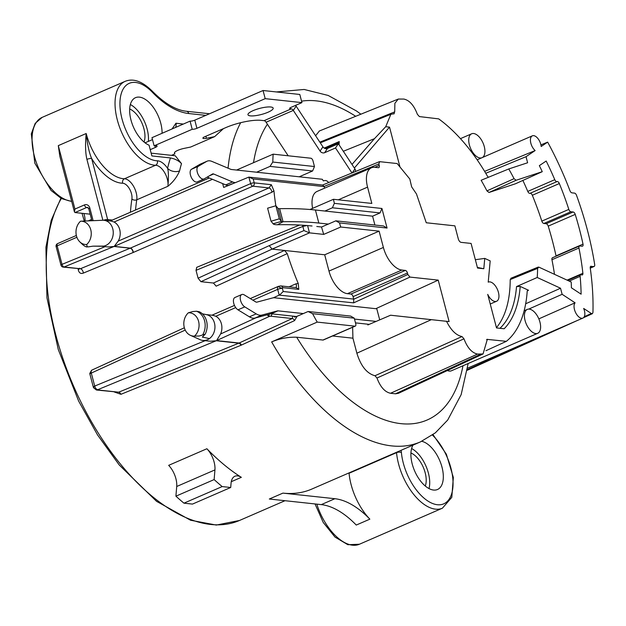 <?xml version="1.0" encoding="UTF-8"?>
<svg xmlns="http://www.w3.org/2000/svg" width="626" height="626" viewBox="0 0 626 626"><rect width="100%" height="100%" fill="white"/><g stroke="black" fill="none" stroke-linecap="round" stroke-linejoin="round"><path stroke-width="0.94" d="M379.262 161.727L379.692 161.672L378.847 163.957L379.231 165.413A2.606 1.362 -113.5 0 1 378.777 167.643A2.606 1.362 -113.5 0 1 378.378 167.698L374.904 167.322A22.591 11.769 66.5 0 0 371.468 167.799A22.591 11.769 66.5 0 0 367.564 187.127L371.836 203.434L333.455 199.295A189.388 98.673 -113.5 0 0 334.354 203.356L332.398 207.785L324.917 211.04L315.418 210.015A251.934 61.074 165.3 0 0 279.634 208.685A5.211 1.26 -14.7 0 1 277.999 208.341L275.894 205.766L279.313 218.81L281.418 221.385A5.211 1.26 -14.7 0 0 283.054 221.729A251.934 61.074 165.3 0 1 318.837 223.059L328.345 224.085L321.529 227.003L316.787 226.495M333.455 199.295L309.964 209.499M271.34 184.701L268.953 187.933L130.341 248.123L114.206 246.386L118.197 241.12L250.69 183.59A2.606 0.634 -14.7 0 1 254.226 182.862L271.34 184.701L273.938 190.82A189.388 98.673 66.5 0 0 275.847 205.782M273.938 190.82L271.95 192.237L133.33 252.435L83.36 273.085C80.715 274.094 78.993 272.936 78.203 269.618A189.388 98.673 -113.5 0 1 78.14 268.718M84.299 221.056L82.014 213.302M293.711 316.224L294.666 317.061L296.489 316.521L271.214 313.798L278.014 310.848L303.328 313.571L308.094 311.505L312.577 313.681A189.388 98.673 66.5 0 0 317.218 322.1L271.645 341.89A189.388 98.673 66.5 0 0 420.422 441.901L311.732 489.102A189.388 98.673 -113.5 0 1 282.921 493.116L334.887 498.711A86.873 45.26 -113.5 0 1 369.856 519.15A45.174 23.538 -113.5 0 1 349.065 473.272A8.686 4.523 66.5 0 0 349.026 472.912M303.328 313.571L297.115 316.271L294.588 320.59L241.018 345.255L120.935 394.31L114.159 391.923M289.071 286.818L295.973 283.821L298.242 283.484L298.798 289.384L282.678 287.647L282.396 288.406C279.431 287.483 278.241 286.786 278.82 286.325M275.894 205.766L267.599 208.184L271.027 221.228L273.124 223.795A13.897 3.373 -14.7 0 0 277.49 224.734A243.248 58.969 165.3 0 1 306.842 225.524L302.843 226.432L196.024 270.338L198.082 278.202L200.93 281.684L213.427 283.03L216.166 286.168L287.24 253.616A189.388 98.673 66.5 0 0 298.242 283.484M206.885 448.748A189.388 98.673 66.5 0 0 241.346 477.325A17.371 9.054 -113.5 0 0 234.891 476.245A17.371 9.054 -113.5 0 0 231.064 483.264L230.712 487.49L192.487 504.087L183.95 503.171A217.183 113.157 66.5 0 1 175.914 496.175L176.712 486.496A17.371 9.054 66.5 0 0 168.66 465.345L206.885 448.748A17.371 9.054 -113.5 0 1 214.937 469.899L214.139 479.579A217.183 113.157 66.5 0 0 222.175 486.574L230.712 487.49M328.345 224.085L335.826 220.829L339.488 222.919A189.388 98.673 -113.5 0 0 340.724 227.019L323.72 234.398A189.388 98.673 -113.5 0 1 321.537 227.035M162.071 133.291A26.065 13.576 -113.5 0 0 152.924 106.796A26.065 13.576 -113.5 0 0 135.482 97.687A26.065 13.576 -113.5 0 0 131.241 120.959A26.065 13.576 -113.5 0 0 149.058 145.185L151.875 155.937L170.46 157.94A198.074 103.196 66.5 0 0 167.572 168.324A8.686 6.072 -166.8 0 0 179.592 170.867C177.119 176.829 173.222 181.97 167.909 186.282L136.758 199.811A189.388 98.673 66.5 0 0 135.537 209.992M270.017 166.391L256.621 172.213L299.212 176.798L312.609 170.976L270.017 166.391L272.795 162.048A189.388 98.673 66.5 0 1 273.155 154.16L236.573 170.053M171.54 155.35L174.834 153.918A30.87 7.481 165.3 0 0 174.803 153.808A30.87 7.481 165.3 0 0 174.537 153.214L174.443 152.869M170.46 157.94C175.116 158.847 178.793 160.749 181.501 163.644L175.249 155.749L151.148 153.151M223.474 128.62L214.663 136.617L206.439 138.307L205.899 136.249M174.537 153.214A8.686 2.105 165.3 0 1 174.458 153.049A8.686 2.105 165.3 0 1 184.161 148.378L190.656 147.04L214.663 136.617M351.976 172.956L335.528 147.971L324.644 152.697A3.474 2.809 -146.2 0 1 320.082 151.085L293.297 110.411A3.474 1.808 66.5 0 0 291.309 108.846L290.315 108.736A3.474 0.845 -14.7 0 1 289.674 108.439A3.474 0.845 -14.7 0 1 291.051 107.343L301.935 102.617L265.205 98.658L196.916 128.314A3.474 0.845 -14.7 0 1 192.205 129.285L154.121 145.819A4.343 1.056 -14.7 0 1 157.087 146.061A4.343 1.056 -14.7 0 1 155.373 147.431L150.232 149.661M206.439 138.307A4.343 1.056 165.3 0 1 202.894 138.182A4.343 1.056 165.3 0 1 204.608 136.804L225.829 127.594A26.065 6.315 165.3 0 1 261.12 120.341L264.102 120.661A3.474 1.808 -113.5 0 1 264.861 120.943A3.474 1.808 -113.5 0 1 266.089 122.226L288.187 155.78M250.369 115.865A13.029 3.161 165.3 0 0 264.868 113.439A13.029 3.161 165.3 0 0 273.179 108.126A13.029 3.161 165.3 0 0 270.776 106.999A13.029 3.161 165.3 0 0 256.277 109.425A13.029 3.161 165.3 0 0 247.966 114.738A13.029 3.161 165.3 0 0 250.369 115.865M301.935 102.617L299.791 94.463L263.061 90.512L194.78 120.161A3.474 0.845 165.3 0 1 190.069 121.131L151.985 137.673L154.121 145.819M152.486 139.598L145.052 142.83M299.212 176.798L322.288 179.279L323.36 180.906L324.119 180.664A3.474 2.809 33.8 0 1 328.431 182.369L328.572 182.581M300.355 176.915L300.034 176.438M394.2 113.775L390.874 114.253L385.726 126.71L389.521 127.117L354.363 168.034M389.521 127.117L399.991 167.009M197.425 181.806A6.949 3.623 -113.5 0 1 197.221 181.916A6.949 3.623 -113.5 0 1 191.22 177.181A6.949 3.623 -113.5 0 1 191.486 169.263L199.796 164.403A17.371 9.054 -113.5 0 1 200.297 164.145L207.104 161.187A17.371 9.054 -113.5 0 1 211.909 161.406L230.877 169.364A3.474 1.808 66.5 0 0 231.307 169.482L256.621 172.213M228.334 185.523L227.934 185.484A17.371 9.054 -113.5 0 1 225.767 184.897L207.214 177.111M227.934 185.484L235.439 182.604M234.734 182.526A17.371 9.054 -113.5 0 1 232.567 181.947L213.599 173.981A3.474 1.808 66.5 0 0 212.637 173.942A3.474 1.808 66.5 0 0 212.535 173.989L204.225 178.856A6.949 3.623 -113.5 0 1 204.021 178.958A6.949 3.623 -113.5 0 1 198.019 174.224A6.949 3.623 -113.5 0 1 198.285 166.313L206.596 161.445A17.371 9.054 -113.5 0 1 207.104 161.187M447.433 370.522A13.029 6.792 66.5 0 0 449.351 371.085A13.029 6.792 66.5 0 0 451.33 370.811L537.711 333.298A13.029 6.792 66.5 0 0 539.424 320.387A13.029 6.792 66.5 0 0 529.314 309.119A13.029 6.792 66.5 0 0 527.327 309.393A13.029 6.792 66.5 0 0 525.613 322.304A13.029 6.792 66.5 0 0 535.731 333.572A13.029 6.792 66.5 0 0 537.711 333.298M322.938 340.043L354.903 326.162A2.606 1.362 66.5 0 0 355.302 326.107L323.329 339.988A2.606 1.362 -113.5 0 1 322.938 340.043L296.685 337.218A172.009 89.62 66.5 0 0 462.982 365.748M352.626 327.265L352.939 338.189L356.875 353.205L431.337 319.659L446.541 321.31C450.97 330.246 456.119 335.325 461.988 336.545L463.976 338.822C467.372 347.806 471.894 352.892 477.544 354.073L483.061 353.956L487.349 339.284L486.613 339.628M398.449 393.3L395.499 393.809L390.538 393.269C384.888 392.087 380.365 387.009 376.969 378.026L374.982 375.741C366.867 373.558 360.834 366.046 356.875 353.205M315.598 135.732L319.424 130.967M324.198 148.08L339.237 141.554L338.744 142.478A117.023 60.965 66.5 0 0 334.456 145.435M338.744 142.478L325.027 148.479M339.237 141.554L339.081 144.825M355.302 171.587A3.474 2.809 -146.2 0 0 354.919 168.879L338.361 143.737L327.484 148.464A3.474 2.809 -146.2 0 1 322.922 146.852L296.137 106.17A12.16 6.338 66.5 0 0 295.582 105.371M335.528 147.971L338.361 143.737M265.205 98.658L263.061 90.512M192.205 129.285L190.069 121.131M129.692 108.987A20.415 10.634 -113.5 0 1 142.016 123.259A20.415 10.634 -113.5 0 1 144.035 142.016M148.339 141.406A26.065 13.576 66.5 0 0 130.364 104.519M410.938 452.989A20.415 10.634 -113.5 0 1 423.27 467.262A20.415 10.634 -113.5 0 1 425.281 486.019M429.006 488.577A26.065 13.576 66.5 0 0 411.618 448.521M421.752 441.307A26.065 13.576 -113.5 0 1 441.213 464.523A26.065 13.576 -113.5 0 1 437.496 489.501A26.065 13.576 -113.5 0 1 433.528 490.048A26.065 13.576 -113.5 0 1 415.038 471.855A26.065 13.576 -113.5 0 1 413.011 445.117M282.921 493.116L269.313 499.016L321.287 504.619A86.873 45.26 -113.5 0 1 356.257 525.058L369.856 519.15M482.169 157.627L532.358 135.834A8.686 4.523 66.5 0 1 537.773 138.362A8.686 4.523 66.5 0 1 541.177 146.492L547.656 142.125A208.497 108.627 -113.5 0 1 569.965 190.727A2.606 1.362 -113.5 0 0 571.937 192.847L574.519 193.121A2.606 1.362 66.5 0 1 576.515 195.312A217.183 113.157 -113.5 0 1 594.7 264.626A2.606 1.362 66.5 0 1 594.16 266.441A2.606 1.362 66.5 0 1 593.769 266.496L590.482 266.527M90.183 214.178L75.026 212.55L74.447 211.94L59.814 156.187L58.296 145.631L86.185 133.518A45.174 23.538 66.5 0 0 124.425 178.778L155.577 165.256A3.474 2.88 -88.6 0 0 157.337 160.804A41.699 21.722 -113.5 0 1 120.059 107.406A41.699 21.722 -113.5 0 1 152.384 92.272A90.347 47.075 66.5 0 0 188.747 113.533L205.805 115.372M74.447 211.94L74.932 209.053L58.296 145.631M292.725 316.114L292.248 318.532L239.14 343.025L216.58 340.599L220.587 333.987A13.029 10.665 -83.9 0 0 215.79 316.255L212.871 315.308M273.343 297.804L279.196 295.12L277.686 289.376A3.474 1.808 -113.5 0 1 278.288 286.403A3.474 1.808 -113.5 0 1 278.406 286.356M102.875 220.242L86.912 159.395C85.402 152.994 85.159 144.363 86.185 133.518C87.397 144.551 89.205 152.861 91.615 158.433A48.648 25.345 66.5 0 0 122.665 183.23A10.423 5.431 -113.5 0 1 129.441 188.762A10.423 5.431 -113.5 0 1 131.906 199.005A192.863 100.481 66.5 0 0 130.443 212.206M118.197 241.12A13.029 10.665 -83.9 0 0 114.096 222.019L111.178 221.08M249.023 177.228L253.194 178.95L254.226 182.862A2.606 2.136 96.1 0 1 252.826 186.196A2.606 1.362 66.5 0 1 250.69 183.59L248.812 177.103L223.67 187.44L222.66 183.598M200.023 339.636A13.029 10.665 -83.9 0 0 200.163 339.699A13.029 10.665 -83.9 0 0 202.863 340.442L210.336 341.248L216.228 340.747L238.78 343.181L118.682 392.189A3.474 1.8 -112.2 0 1 120.935 394.31M202.863 340.442A13.029 10.665 -83.9 0 0 207.472 339.715A13.029 10.665 -83.9 0 0 209.42 338.596L202.339 337.093L205.171 334.198L199.193 336.013L194.498 336.107A13.029 10.665 -83.9 0 0 198.583 321.341A13.029 10.665 -83.9 0 0 188.379 312.781L192.777 311.552L196.541 311.247L199.287 311.771A15.634 12.794 96.1 0 1 205.171 334.198M202.323 313.798L206.494 314.659A13.029 10.665 96.1 0 1 214.843 325.035A13.029 10.665 96.1 0 1 209.42 338.596M196.541 311.247A15.634 12.794 96.1 0 1 202.73 334.832M188.379 312.781A13.029 10.665 -83.9 0 0 183.864 325.074A13.029 10.665 -83.9 0 0 190.398 335.333A13.029 10.665 -83.9 0 0 194.498 336.107M268.797 314.369L269.344 316.443L270.502 316.193A2.606 2.136 96.1 0 0 271.95 313.876M375.788 308.696L438.223 280.119L449.1 321.584L446.541 321.31M279.752 294.885L283.21 291.505L353.69 299.095L353.048 296.646A2.606 1.362 66.5 0 0 350.92 294.04L347.446 293.672A22.591 11.769 -113.5 0 1 328.979 271.081L383.386 247.458A22.591 11.769 66.5 0 0 401.853 270.041L405.327 270.416A2.606 1.362 -113.5 0 1 407.456 273.022L407.839 274.478L409.967 277.083L353.667 302.851L279.196 295.12M409.967 277.083L438.223 280.119M354.496 319.08L376.109 321.412L390.577 315.222L449.1 321.584M379.708 319.87L376.805 308.806L274.595 297.804A17.371 9.054 -113.5 0 0 272.615 297.937L256.848 302.155A3.474 1.808 66.5 0 1 255.721 301.912L244.296 294.924A6.949 3.623 -113.5 0 0 241.769 294.525L234.969 297.483A6.949 3.623 -113.5 0 0 233.717 303.227A6.949 3.623 -113.5 0 0 237.982 309.831L244.782 306.881A6.949 3.623 -113.5 0 1 240.517 300.269A6.949 3.623 -113.5 0 1 241.769 294.525M308.094 311.505L350.677 316.091L354.253 318.172L355.748 323.877A2.606 1.362 66.5 0 1 355.302 326.107M367.642 324.182L367.845 324.941L369.223 324.354L355.49 322.875M271.214 313.798A3.474 1.808 66.5 0 0 270.823 313.829L255.048 318.047A17.371 9.054 -113.5 0 1 249.406 316.826L237.982 309.831M278.014 310.848A3.474 1.808 66.5 0 0 277.623 310.872L261.856 315.089A17.371 9.054 -113.5 0 1 256.206 313.869L244.782 306.881M296.489 316.521L297.115 316.271M376.109 321.412L369.223 324.354M270.502 316.193L292.248 318.532A3.474 1.815 -114.8 0 1 294.588 320.59M271.645 341.89C279.822 338.502 288.171 336.945 296.685 337.218M354.903 326.162L317.218 322.1M538.845 318.869L575.091 302.812A8.686 4.523 66.5 0 0 575.748 312.875A8.686 4.523 66.5 0 0 582.908 318.078A8.686 4.523 66.5 0 0 583.659 308.446L591.367 313.509L592.384 313.689L592.947 312.499A208.497 108.627 -113.5 0 0 590.248 268.022A2.606 1.362 -113.5 0 1 590.795 266.277A2.606 1.362 -113.5 0 1 591.187 266.214M528.743 309.095L562.132 294.306L560.536 288.234L537.218 277.49A119.355 62.185 66.5 0 0 537.577 268.374L538.931 267.161L538.172 267.106M575.091 302.812L562.132 294.306M556.076 256.198A2.606 1.362 66.5 0 0 556.021 255.862A203.286 105.911 -113.5 0 0 548.22 226.127A2.606 1.362 66.5 0 0 546.146 223.717L573.142 211.987L570.873 211.745A2.606 1.362 66.5 0 1 568.823 209.397A194.6 101.389 66.5 0 0 559.331 183.543A2.606 1.362 -113.5 0 0 557.038 181.579A2.606 1.362 66.5 0 1 554.777 179.685A189.388 98.673 66.5 0 0 546.185 161.031L539.346 165.632A173.746 90.527 -113.5 0 1 542.265 171.68L516.137 180.265L514.048 178.684A119.355 62.185 66.5 0 0 508.75 168.957L527.616 162.76L526.028 156.688L535.144 150.553A8.686 4.523 66.5 0 1 530.629 142.274A8.686 4.523 66.5 0 1 532.358 135.834M538.931 267.161L571.217 282.036A173.746 90.527 -113.5 0 1 571.389 287.788L581.116 294.181A189.388 98.673 66.5 0 0 580.13 276.34A2.606 1.362 66.5 0 1 580.701 274.767A2.606 1.362 66.5 0 1 581.507 274.837A2.606 1.362 -113.5 0 0 582.313 274.908A2.606 1.362 -113.5 0 0 582.876 273.272A194.6 101.389 66.5 0 0 578.948 248.013A2.606 1.362 66.5 0 1 579.465 246.041A2.606 1.362 66.5 0 1 579.856 245.987L582.125 246.229A2.606 1.362 -113.5 0 0 582.524 246.175A2.606 1.362 -113.5 0 0 583.017 244.132A203.286 105.911 66.5 0 0 575.224 214.405A2.606 1.362 -113.5 0 0 573.142 211.987M547.656 142.125L540.919 144.896M484.618 171.368L535.144 150.553M485.76 173.277L526.028 156.688M516.137 180.265L489.023 192.472L486.934 190.883A118.752 61.872 66.5 0 0 481.128 180.257L508.75 168.957M496.449 327.664A118.752 61.872 66.5 0 0 510.206 279.579L511.559 278.359M486.895 339.355L506.356 341.334A132.728 69.15 -113.5 0 0 527.202 291.309L527.765 290.237L528.547 290.276L520.198 286.426L516.528 286.575L537.218 277.49M480.04 157.971A13.029 6.792 66.5 0 0 482.02 157.697A13.029 6.792 66.5 0 0 483.734 144.786A13.029 6.792 66.5 0 0 473.624 133.518A13.029 6.792 66.5 0 0 471.636 133.792A13.029 6.792 66.5 0 0 469.923 146.703A13.029 6.792 66.5 0 0 480.04 157.971M488.397 177.283L487.427 176.149A132.923 69.251 -113.5 0 0 438.693 118.877L419.404 116.585L417.37 114.3C413.974 105.317 409.459 100.238 403.809 99.057L398.292 99.049L394.873 103.306L394.709 111.866L319.831 142.157M393.832 113.838L394.709 111.866M554.487 274.329A194.6 101.389 66.5 0 0 551.952 259.735L578.948 248.013M552.86 257.709A2.606 1.362 66.5 0 0 552.461 257.763A2.606 1.362 66.5 0 0 551.952 259.735M546.146 223.717L543.877 223.474A2.606 1.362 -113.5 0 1 541.819 221.127A194.6 101.389 66.5 0 0 532.327 195.265A2.606 1.362 -113.5 0 0 530.042 193.309A2.606 1.362 -113.5 0 1 527.773 191.415A189.388 98.673 66.5 0 0 522.874 180.429M489.023 192.472L515.441 183.786L542.265 171.68M385.726 126.71L374.481 138.667L351.984 164.427M273.155 154.16L310.848 158.221A2.606 1.362 66.5 0 1 312.977 160.827L314.471 166.532L312.609 170.976M314.471 166.532L272.795 162.048M312.601 208.356A22.591 11.769 -113.5 0 1 317.061 191.431L371.468 167.799M253.194 178.95L324.174 186.595L322.773 185.069M324.589 188.16L324.174 186.595M312.577 313.681L354.253 318.172M213.427 283.03L284.494 250.447L287.24 253.616M198.082 278.202L269.219 245.65L272.083 249.109L324.698 254.782L328.979 271.081M383.386 247.458L379.113 231.15L324.698 254.782M340.724 227.019L379.113 231.15M339.488 222.919L387.064 228.044L383.48 225.963L335.826 220.829M334.354 203.356L381.93 208.481L387.064 228.044M379.692 161.672L397.158 163.55L409.811 179.028L411.673 186.892L416.47 193.966L426.267 222.762L454.875 225.845L458.302 238.882A3.474 1.808 66.5 0 0 461.143 242.364L471.081 243.428L477.536 268.053L483.804 268.726L484.759 258.397L490.189 260.893L488.217 282.154A10.423 5.431 66.5 0 1 488.303 282.115A10.423 5.431 66.5 0 1 497.443 289.517A10.423 5.431 66.5 0 1 496.614 301.247A10.423 5.431 66.5 0 1 487.717 294.376L496.52 327.938L504.165 328.76A121.507 63.304 -113.5 0 0 520.198 286.426M506.356 341.334L485.933 350.716M431.337 319.659L390.577 315.222M527.28 290.871L528.547 290.276M560.536 288.234L525.676 303.767M484.759 258.397L475.353 259.712M483.804 268.726L477.38 267.443M248.812 177.103L322.562 185.046M101.584 246.253L108.384 246.98L114.034 246.464L130.161 248.201L80.418 268.742L63.226 267.114A2.606 2.136 96.1 0 0 64.11 266.981L114.034 246.464M88.462 246.84L93.031 246.159L103.689 246.112A13.029 10.665 -83.9 0 0 105.771 245.478A13.029 10.665 -83.9 0 0 113.22 231.565A13.029 10.665 -83.9 0 0 103.955 220.297A13.029 10.665 -83.9 0 0 102.617 220.25A13.029 10.665 -83.9 0 0 102.171 220.282M103.689 246.112A13.029 10.665 96.1 0 1 102.015 246.253L93.086 246.159M86.678 244.531A13.029 10.665 -83.9 0 0 90.77 229.797A13.029 10.665 -83.9 0 0 80.613 221.197A13.029 10.665 -83.9 0 0 80.558 221.205A13.029 10.665 -83.9 0 0 79.838 241.886A13.029 10.665 -83.9 0 0 86.678 244.531L87.116 246.284L86.458 246.926L86.897 246.918M79.838 241.886L82.436 244.383A15.634 12.794 96.1 0 0 86.458 246.926L87.679 246.824M379.168 161.774L322.515 185.069M79.299 268.844A3.474 1.643 -4.3 0 1 78.203 269.618M76.888 237.27L57.162 245.838A2.606 1.362 -113.5 0 1 57.608 243.608A2.606 2.606 0 0 0 56.129 246.66L60.988 265.181A2.606 2.606 0 0 0 63.226 267.114M56.129 246.66A2.606 0.634 165.3 0 1 57.162 245.838L62.021 264.36A2.606 0.634 165.3 0 0 60.988 265.181M86.912 159.395A3.474 0.845 -14.7 0 1 91.615 158.433L107.649 219.538L112.39 220.047M157.337 160.804A17.371 9.054 66.5 0 1 167.572 168.324C168.55 171.18 168.66 177.166 167.909 186.282A13.897 7.238 66.5 0 0 164.622 172.627A13.897 7.238 66.5 0 0 155.577 165.256A45.174 23.538 -113.5 0 1 119.582 127.195A45.174 23.538 -113.5 0 1 125.153 81.341L42.169 117.367A45.174 23.538 -113.5 0 0 36.316 162.424A45.174 23.538 -113.5 0 0 71.638 201.236M353.667 302.851L353.69 299.095M323.72 234.398L309.494 232.864L303.931 230.571L302.843 226.432A3.474 1.823 -112.3 0 1 302.687 225.219M196.024 270.338L196.775 267.302M306.842 225.509L312.038 225.994M374.904 225.039L372.58 216.173L324.917 211.04M372.58 216.173L380.06 212.918L381.93 208.481M332.398 207.785L380.06 212.918M271.027 221.228L279.313 218.81M278.468 286.325L278.46 286.332A3.474 3.474 0 0 0 278.288 286.403L250.259 298.571M89.941 373.996L91.748 370.169M89.917 374.168A3.474 0.845 -14.7 0 1 91.294 373.073A3.474 1.792 -114.6 0 1 91.834 370.123A3.474 3.474 0 0 0 91.584 370.248L89.808 373.37A3.474 3.474 0 0 0 89.917 374.168L93.329 387.158A3.474 0.845 -14.7 0 1 94.706 386.062A3.474 1.823 67.7 0 0 97.499 389.56C94.534 388.707 93.352 388.01 93.97 387.455M216.228 340.747L97.312 389.888A2.606 2.136 96.1 0 1 96.427 390.014L118.682 392.189L97.312 389.888M279.994 286.082A2.606 2.136 96.1 0 1 280.918 285.941L296.137 287.577L298.798 289.384M278.445 286.34L280.918 285.941A2.606 2.136 96.1 0 1 282.678 287.647M222.175 486.574L183.95 503.171M214.139 479.579L175.914 496.175M91.568 219.436L88.227 220.884M61.301 198.497A189.388 98.673 66.5 0 0 88.743 416.924A189.388 98.673 66.5 0 0 239.5 520.472L285.002 500.706M231.276 481.699L241.346 477.325M181.501 163.644A189.388 98.673 66.5 0 0 179.592 170.867M228.06 168.183A189.388 98.673 -113.5 0 1 240.681 122.688M264.102 120.661L291.309 108.846M266.089 122.226L293.297 110.411L296.137 106.17M225.767 184.897L232.567 181.947M209.538 175.749L213.599 173.981M191.486 169.263L198.285 166.313M199.796 164.403L206.596 161.445M332.531 335.99L352.939 338.189M355.693 116.295A172.009 89.62 66.5 0 0 301.552 101.169M267.388 124.191A172.009 89.62 66.5 0 0 253.514 162.69M352.274 172.839L354.919 168.879M324.644 152.697L327.484 148.464M320.082 151.085L322.922 146.852M290.315 108.736L290.088 107.86M196.916 128.314L194.78 120.161M155.373 147.431L154.919 145.709M401.047 450.321A12.16 6.338 -113.5 0 1 401.399 452.559A41.699 21.722 66.5 0 0 427.636 500.87A41.699 21.722 66.5 0 0 452.942 486.605A41.699 21.722 66.5 0 0 432.433 435.07M183.136 124.144A10.423 5.431 66.5 0 0 182.166 123.917A5.211 4.265 96.1 0 1 182.291 124.511M175.57 127.422A5.211 4.265 -83.9 0 0 175.953 123.244L182.166 123.917M175.953 123.244L172.04 128.964M321.287 504.619L334.887 498.711M349.065 473.272L396.54 452.653A45.174 23.538 66.5 0 0 414.201 495.017A45.174 23.538 66.5 0 0 442.386 508.21L359.41 544.244A45.174 23.538 66.5 0 0 359.434 544.237M316.795 504.133A45.174 23.538 66.5 0 0 359.41 544.244L347.868 544.714L334.996 537.061L323.259 522.491L315.027 503.946M401.399 452.559A3.474 1.581 174.7 0 0 396.54 452.653A8.686 4.523 -113.5 0 0 396.501 452.293M188.747 113.533A3.474 2.84 96.1 0 0 186.399 111.264C175.812 110.129 164.403 103.384 152.165 91.044A3.474 1.729 136 0 1 152.384 92.272M71.56 201.494A3.474 2.88 -88.6 0 0 71.7 201.494L61.426 198.567L51.05 190.437L34.829 163.175L31.3 133.886L35.181 123.385L42.169 117.367M85.058 221.025A13.897 7.238 66.5 0 0 83.853 213.497M185.226 330.082L91.294 373.073L94.706 386.062L205.101 340.685M283.21 291.505L282.396 288.406A3.474 0.845 -14.7 0 0 277.686 289.376L252.857 300.159M235.712 307.601L215.79 316.255M220.587 333.987L255.924 317.812M83.36 273.085A3.474 1.839 -112.4 0 0 80.418 268.742L64.11 266.981A2.606 1.369 67.7 0 1 62.021 264.36L105.145 246.636M74.932 209.053L84.455 204.921A5.211 4.265 96.1 0 1 89.823 208.043L93.133 220.673M212.449 179.31L114.096 222.019M241.472 345.059A3.474 1.815 -114.8 0 0 239.14 343.025L238.78 343.181A3.474 1.8 -112.2 0 1 241.018 345.255M216.58 340.599L269.344 316.443A3.474 1.792 65.4 0 1 267.263 314.776M467.356 369.59L541.67 335.99M584.269 316.717L591.367 313.509M510.206 279.579L537.577 268.374M516.528 286.575A118.901 61.951 -113.5 0 1 499.963 328.306M514.048 178.684L486.934 190.883M343.33 151.273L374.481 138.667M569.175 281.097L580.13 276.34M554.777 179.685L527.773 191.415M379.231 165.413L374.841 167.314M395.499 393.809L480.306 354.371M390.538 393.269L477.544 354.073M376.969 378.026L463.976 338.822M374.982 375.741L461.988 336.545M133.33 252.435A3.474 1.808 -113.5 0 0 130.341 248.123L130.161 248.201A3.474 1.839 -112.4 0 1 133.103 252.528M114.206 246.386L252.826 186.196L268.953 187.933A3.474 1.808 -113.5 0 1 271.95 192.237M324.01 186.501L378.847 163.957M75.026 212.55L86.591 207.527L88.141 207.691M84.455 204.921A2.606 1.362 66.5 0 0 86.591 207.527A2.606 2.136 96.1 0 1 87.507 207.386L88.79 208.865L91.905 220.728M89.823 208.043A2.606 0.634 165.3 0 0 88.79 208.865M108.368 220.767A2.606 2.136 96.1 0 1 107.649 219.538A3.474 0.845 -14.7 0 0 103.564 220.258M122.665 183.23A3.474 2.88 91.4 0 1 124.425 178.778A13.897 7.238 -113.5 0 1 133.471 186.157A13.897 7.238 -113.5 0 1 136.758 199.811A3.474 2.285 -171.4 0 1 131.906 199.005M407.839 274.478L353.604 299.298M407.456 273.022L353.048 296.646M405.327 270.416L350.92 294.04M347.446 293.672L401.853 270.041M200.93 281.684L272.083 249.109L309.494 232.864L307.569 225.532M269.219 245.65L303.931 230.571M277.49 224.734L283.054 221.729L279.634 208.685M273.124 223.795L281.418 221.385L277.999 208.341M315.418 210.015L318.837 223.059M295.832 287.545A3.474 1.808 66.5 0 0 295.973 283.821M338.33 199.819L367.564 187.127M582.876 273.272L567.078 280.127M559.331 183.543L532.327 195.265M568.823 209.397L541.819 221.127M556.021 255.862L583.017 244.132M548.22 226.127L575.224 214.405M570.873 211.745L543.877 223.474M557.038 181.579L530.042 193.309M590.248 268.022L593.769 266.496M270.823 313.829L277.623 310.872M255.048 318.047L261.856 315.089M249.406 316.826L256.206 313.869M214.937 469.899L176.712 486.496M174.498 152.642L174.803 153.808M204.021 178.958L197.221 181.916M442.386 508.21L451.808 497.334L453.341 477.482L446.361 454.218L433.02 434.64M186.399 111.264L209.538 113.752M152.165 91.044C142.29 81.294 133.291 78.062 125.153 81.341M213.083 315.324L206.079 314.573M190.398 335.333L200.163 339.699M420.422 441.901L435.32 432.871L447.692 420.062L461.166 394.599L468.17 363.495M467.567 368.166L582.908 318.078M477.161 159.81L482.02 157.697M460.454 138.643L471.636 133.792M319.135 131.084L398.058 99.151M320.285 142.845L390.272 114.535M60.894 198.278L51.215 220.391L45.925 247.278L46.95 297.812L58.288 349.558L78.657 401.11L97.531 434.921L119.222 464.962L156.555 501.332L190.547 520.229L216.299 525.065L239.5 520.472M360.881 114.198L356.468 110.966L328.141 95.442L304.158 89.463L276.426 91.944M524.142 310.778L527.327 309.393M398.253 393.386L482.795 354.073M490.244 304.009L496.614 301.247M538.188 267.099L510.808 278.296M209.272 177.972L110.262 220.97M111.381 221.095L103.955 220.297M86.826 246.91L89.119 246.808M102.617 220.266L80.613 221.213M79.619 268.875L79.525 268.194M76.356 235.462L57.608 243.608M299.588 225.039L196.642 267.357M234.476 305.425L211.956 315.207M184.357 327.774L91.834 370.123M93.329 387.158A3.474 3.474 0 0 0 93.524 387.705L96.427 390.014M567.696 280.417L580.701 274.767M552.461 257.763L579.465 246.041M590.263 268.131L594.16 266.441M592.384 313.681L583.526 317.695M576.906 320.684L467.246 370.279"/></g></svg>
